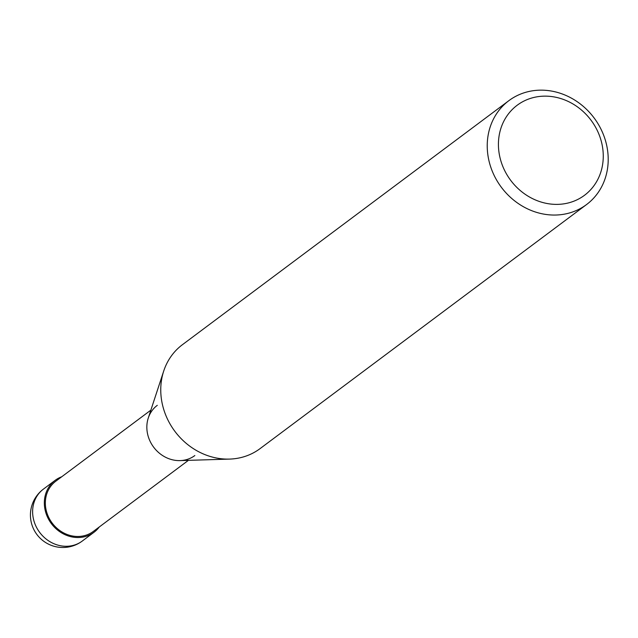 <?xml version="1.0" encoding="UTF-8"?>
<svg xmlns="http://www.w3.org/2000/svg" width="638" height="638" viewBox="0 0 638 638"><rect width="100%" height="100%" fill="white"/><g stroke="black" fill="none" stroke-linecap="round" stroke-linejoin="round"><path stroke-width="0.96" d="M490.789 167.196A64.861 57.891 53.2 0 0 586.553 204.551A64.861 57.891 53.2 0 0 604.649 138.007A64.861 57.891 53.2 0 0 508.885 100.652A64.861 57.891 53.2 0 0 490.789 167.196M600.183 137.617A56.216 50.179 -126.8 0 1 568.554 202.892A56.216 50.179 -126.8 0 1 501.508 162.913A56.216 50.179 -126.8 0 1 533.129 97.638A56.216 50.179 -126.8 0 1 600.183 137.617M586.553 204.551L260.073 448.618A64.861 57.891 -126.8 0 1 229.568 459.089A64.861 57.891 -126.8 0 1 164.317 411.263A64.861 57.891 -126.8 0 1 163.719 371.013A64.861 57.891 -126.8 0 1 182.404 344.711L508.885 100.652M163.719 371.013L148.271 418.034A31.35 27.984 53.2 0 0 148.558 437.485A31.35 27.984 53.2 0 0 180.099 460.604L229.568 459.089M157.307 405.321A31.35 27.984 53.2 0 0 148.558 437.485A31.35 27.984 53.2 0 0 194.845 455.54M150.871 410.13L55.801 481.204A31.35 27.984 53.2 0 0 47.06 513.359A31.35 27.984 53.2 0 0 93.339 531.414L188.409 460.349M61.742 476.761A32.434 28.949 53.2 0 0 55.155 480.334A32.434 28.949 53.2 0 0 46.111 513.606A32.434 28.949 53.2 0 0 93.993 532.283A32.434 28.949 53.2 0 0 99.281 526.972M82.278 541.04A32.434 28.949 -126.8 0 1 34.396 522.362A32.434 28.949 -126.8 0 1 43.448 489.091A32.434 32.434 0 0 0 32.123 525.409A32.434 32.434 0 0 0 82.278 541.04L93.993 532.283M55.155 480.334L43.448 489.091"/></g></svg>
